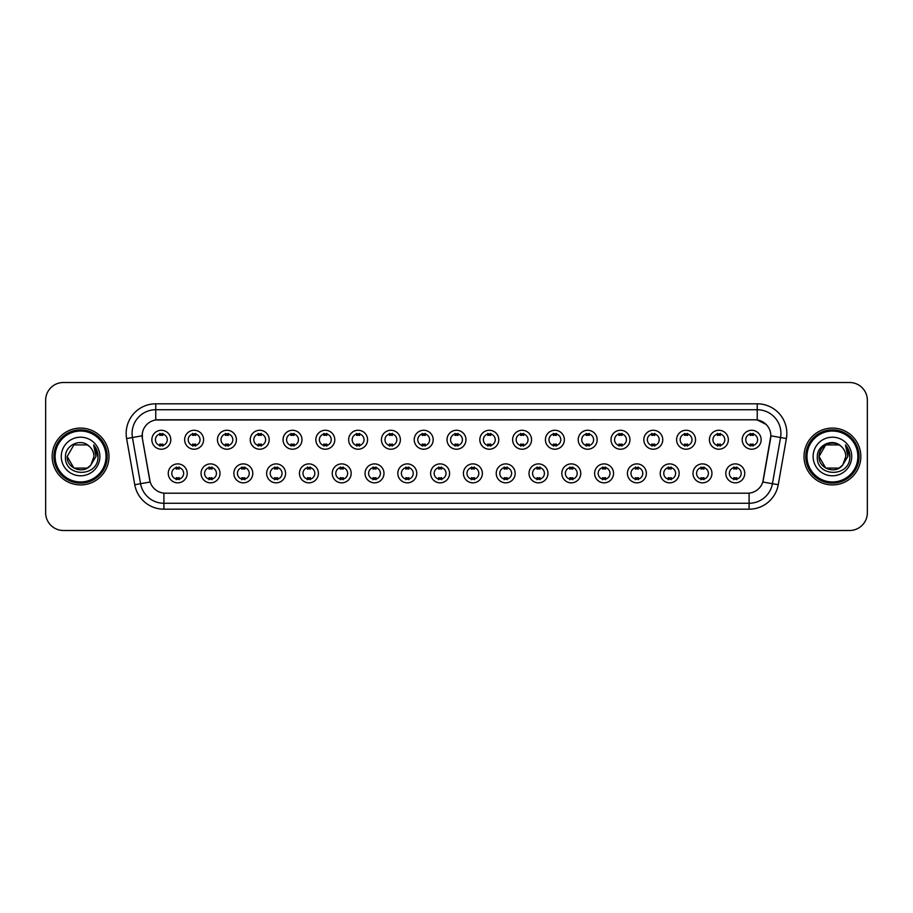<?xml version="1.0" encoding="UTF-8"?>
<svg xmlns="http://www.w3.org/2000/svg" width="913" height="913" viewBox="0 0 913 913"><rect width="100%" height="100%" fill="white"/><g stroke="black" fill="none" stroke-linecap="round" stroke-linejoin="round"><path stroke-width="1.37" d="M219.999 473.368A9.472 9.472 0 0 1 210.526 482.84A9.472 9.472 0 0 1 201.054 473.368A9.472 9.472 0 0 1 210.526 463.895A9.472 9.472 0 0 1 219.999 473.368M204.603 473.368A5.923 5.923 0 0 0 210.526 479.291A5.923 5.923 0 0 0 216.438 473.368A5.923 5.923 0 0 0 210.526 467.456A5.923 5.923 0 0 0 204.603 473.368M252.787 473.368A9.472 9.472 0 0 1 243.315 482.84A9.472 9.472 0 0 1 233.842 473.368A9.472 9.472 0 0 1 243.315 463.895A9.472 9.472 0 0 1 252.787 473.368M237.403 473.368A5.923 5.923 0 0 0 243.315 479.291A5.923 5.923 0 0 0 249.238 473.368A5.923 5.923 0 0 0 243.315 467.456A5.923 5.923 0 0 0 237.403 473.368M285.586 473.368A9.472 9.472 0 0 1 276.114 482.84A9.472 9.472 0 0 1 266.642 473.368A9.472 9.472 0 0 1 276.114 463.895A9.472 9.472 0 0 1 285.586 473.368M270.202 473.368A5.923 5.923 0 0 0 276.114 479.291A5.923 5.923 0 0 0 282.037 473.368A5.923 5.923 0 0 0 276.114 467.456A5.923 5.923 0 0 0 270.202 473.368M318.386 473.368A9.472 9.472 0 0 1 308.914 482.84A9.472 9.472 0 0 1 299.441 473.368A9.472 9.472 0 0 1 308.914 463.895A9.472 9.472 0 0 1 318.386 473.368M302.99 473.368A5.923 5.923 0 0 0 308.914 479.291A5.923 5.923 0 0 0 314.837 473.368A5.923 5.923 0 0 0 308.914 467.456A5.923 5.923 0 0 0 302.99 473.368M351.185 473.368A9.472 9.472 0 0 1 341.713 482.84A9.472 9.472 0 0 1 332.241 473.368A9.472 9.472 0 0 1 341.713 463.895A9.472 9.472 0 0 1 351.185 473.368M335.79 473.368A5.923 5.923 0 0 0 341.713 479.291A5.923 5.923 0 0 0 347.636 473.368A5.923 5.923 0 0 0 341.713 467.456A5.923 5.923 0 0 0 335.79 473.368M383.985 473.368A9.472 9.472 0 0 1 374.513 482.84A9.472 9.472 0 0 1 365.04 473.368A9.472 9.472 0 0 1 374.513 463.895A9.472 9.472 0 0 1 383.985 473.368M368.59 473.368A5.923 5.923 0 0 0 374.513 479.291A5.923 5.923 0 0 0 380.424 473.368A5.923 5.923 0 0 0 374.513 467.456A5.923 5.923 0 0 0 368.59 473.368M416.773 473.368A9.472 9.472 0 0 1 407.301 482.84A9.472 9.472 0 0 1 397.828 473.368A9.472 9.472 0 0 1 407.301 463.895A9.472 9.472 0 0 1 416.773 473.368M401.389 473.368A5.923 5.923 0 0 0 407.301 479.291A5.923 5.923 0 0 0 413.224 473.368A5.923 5.923 0 0 0 407.301 467.456A5.923 5.923 0 0 0 401.389 473.368M449.573 473.368A9.472 9.472 0 0 1 440.1 482.84A9.472 9.472 0 0 1 430.628 473.368A9.472 9.472 0 0 1 440.1 463.895A9.472 9.472 0 0 1 449.573 473.368M434.177 473.368A5.923 5.923 0 0 0 440.1 479.291A5.923 5.923 0 0 0 446.023 473.368A5.923 5.923 0 0 0 440.1 467.456A5.923 5.923 0 0 0 434.177 473.368M482.372 473.368A9.472 9.472 0 0 1 472.9 482.84A9.472 9.472 0 0 1 463.427 473.368A9.472 9.472 0 0 1 472.9 463.895A9.472 9.472 0 0 1 482.372 473.368M466.977 473.368A5.923 5.923 0 0 0 472.9 479.291A5.923 5.923 0 0 0 478.823 473.368A5.923 5.923 0 0 0 472.9 467.456A5.923 5.923 0 0 0 466.977 473.368M515.172 473.368A9.472 9.472 0 0 1 505.699 482.84A9.472 9.472 0 0 1 496.227 473.368A9.472 9.472 0 0 1 505.699 463.895A9.472 9.472 0 0 1 515.172 473.368M499.776 473.368A5.923 5.923 0 0 0 505.699 479.291A5.923 5.923 0 0 0 511.611 473.368A5.923 5.923 0 0 0 505.699 467.456A5.923 5.923 0 0 0 499.776 473.368M547.96 473.368A9.472 9.472 0 0 1 538.487 482.84A9.472 9.472 0 0 1 529.015 473.368A9.472 9.472 0 0 1 538.487 463.895A9.472 9.472 0 0 1 547.96 473.368M532.576 473.368A5.923 5.923 0 0 0 538.487 479.291A5.923 5.923 0 0 0 544.41 473.368A5.923 5.923 0 0 0 538.487 467.456A5.923 5.923 0 0 0 532.576 473.368M580.759 473.368A9.472 9.472 0 0 1 571.287 482.84A9.472 9.472 0 0 1 561.815 473.368A9.472 9.472 0 0 1 571.287 463.895A9.472 9.472 0 0 1 580.759 473.368M565.364 473.368A5.923 5.923 0 0 0 571.287 479.291A5.923 5.923 0 0 0 577.21 473.368A5.923 5.923 0 0 0 571.287 467.456A5.923 5.923 0 0 0 565.364 473.368M613.559 473.368A9.472 9.472 0 0 1 604.086 482.84A9.472 9.472 0 0 1 594.614 473.368A9.472 9.472 0 0 1 604.086 463.895A9.472 9.472 0 0 1 613.559 473.368M598.163 473.368A5.923 5.923 0 0 0 604.086 479.291A5.923 5.923 0 0 0 610.01 473.368A5.923 5.923 0 0 0 604.086 467.456A5.923 5.923 0 0 0 598.163 473.368M646.358 473.368A9.472 9.472 0 0 1 636.886 482.84A9.472 9.472 0 0 1 627.414 473.368A9.472 9.472 0 0 1 636.886 463.895A9.472 9.472 0 0 1 646.358 473.368M630.963 473.368A5.923 5.923 0 0 0 636.886 479.291A5.923 5.923 0 0 0 642.798 473.368A5.923 5.923 0 0 0 636.886 467.456A5.923 5.923 0 0 0 630.963 473.368M679.158 473.368A9.472 9.472 0 0 1 669.686 482.84A9.472 9.472 0 0 1 660.213 473.368A9.472 9.472 0 0 1 669.686 463.895A9.472 9.472 0 0 1 679.158 473.368M663.762 473.368A5.923 5.923 0 0 0 669.686 479.291A5.923 5.923 0 0 0 675.597 473.368A5.923 5.923 0 0 0 669.686 467.456A5.923 5.923 0 0 0 663.762 473.368M711.946 473.368A9.472 9.472 0 0 1 702.474 482.84A9.472 9.472 0 0 1 693.001 473.368A9.472 9.472 0 0 1 702.474 463.895A9.472 9.472 0 0 1 711.946 473.368M696.562 473.368A5.923 5.923 0 0 0 702.474 479.291A5.923 5.923 0 0 0 708.397 473.368A5.923 5.923 0 0 0 702.474 467.456A5.923 5.923 0 0 0 696.562 473.368M744.746 473.368A9.472 9.472 0 0 1 735.273 482.84A9.472 9.472 0 0 1 725.801 473.368A9.472 9.472 0 0 1 735.273 463.895A9.472 9.472 0 0 1 744.746 473.368M729.35 473.368A5.923 5.923 0 0 0 735.273 479.291A5.923 5.923 0 0 0 741.196 473.368A5.923 5.923 0 0 0 735.273 467.456A5.923 5.923 0 0 0 729.35 473.368M187.199 473.368A9.472 9.472 0 0 1 177.727 482.84A9.472 9.472 0 0 1 168.254 473.368A9.472 9.472 0 0 1 177.727 463.895A9.472 9.472 0 0 1 187.199 473.368M171.804 473.368A5.923 5.923 0 0 0 177.727 479.291A5.923 5.923 0 0 0 183.65 473.368A5.923 5.923 0 0 0 177.727 467.456A5.923 5.923 0 0 0 171.804 473.368M203.599 439.746A9.472 9.472 0 0 1 194.127 449.219A9.472 9.472 0 0 1 184.654 439.746A9.472 9.472 0 0 1 194.127 430.274A9.472 9.472 0 0 1 203.599 439.746M188.204 439.746A5.923 5.923 0 0 0 194.127 445.67A5.923 5.923 0 0 0 200.05 439.746A5.923 5.923 0 0 0 194.127 433.823A5.923 5.923 0 0 0 188.204 439.746M236.399 439.746A9.472 9.472 0 0 1 226.926 449.219A9.472 9.472 0 0 1 217.454 439.746A9.472 9.472 0 0 1 226.926 430.274A9.472 9.472 0 0 1 236.399 439.746M221.003 439.746A5.923 5.923 0 0 0 226.926 445.67A5.923 5.923 0 0 0 232.838 439.746A5.923 5.923 0 0 0 226.926 433.823A5.923 5.923 0 0 0 221.003 439.746M269.187 439.746A9.472 9.472 0 0 1 259.714 449.219A9.472 9.472 0 0 1 250.242 439.746A9.472 9.472 0 0 1 259.714 430.274A9.472 9.472 0 0 1 269.187 439.746M253.803 439.746A5.923 5.923 0 0 0 259.714 445.67A5.923 5.923 0 0 0 265.637 439.746A5.923 5.923 0 0 0 259.714 433.823A5.923 5.923 0 0 0 253.803 439.746M301.986 439.746A9.472 9.472 0 0 1 292.514 449.219A9.472 9.472 0 0 1 283.041 439.746A9.472 9.472 0 0 1 292.514 430.274A9.472 9.472 0 0 1 301.986 439.746M286.591 439.746A5.923 5.923 0 0 0 292.514 445.67A5.923 5.923 0 0 0 298.437 439.746A5.923 5.923 0 0 0 292.514 433.823A5.923 5.923 0 0 0 286.591 439.746M334.786 439.746A9.472 9.472 0 0 1 325.313 449.219A9.472 9.472 0 0 1 315.841 439.746A9.472 9.472 0 0 1 325.313 430.274A9.472 9.472 0 0 1 334.786 439.746M319.39 439.746A5.923 5.923 0 0 0 325.313 445.67A5.923 5.923 0 0 0 331.236 439.746A5.923 5.923 0 0 0 325.313 433.823A5.923 5.923 0 0 0 319.39 439.746M367.585 439.746A9.472 9.472 0 0 1 358.113 449.219A9.472 9.472 0 0 1 348.64 439.746A9.472 9.472 0 0 1 358.113 430.274A9.472 9.472 0 0 1 367.585 439.746M352.19 439.746A5.923 5.923 0 0 0 358.113 445.67A5.923 5.923 0 0 0 364.025 439.746A5.923 5.923 0 0 0 358.113 433.823A5.923 5.923 0 0 0 352.19 439.746M400.373 439.746A9.472 9.472 0 0 1 390.901 449.219A9.472 9.472 0 0 1 381.429 439.746A9.472 9.472 0 0 1 390.901 430.274A9.472 9.472 0 0 1 400.373 439.746M384.989 439.746A5.923 5.923 0 0 0 390.901 445.67A5.923 5.923 0 0 0 396.824 439.746A5.923 5.923 0 0 0 390.901 433.823A5.923 5.923 0 0 0 384.989 439.746M433.173 439.746A9.472 9.472 0 0 1 423.7 449.219A9.472 9.472 0 0 1 414.228 439.746A9.472 9.472 0 0 1 423.7 430.274A9.472 9.472 0 0 1 433.173 439.746M417.777 439.746A5.923 5.923 0 0 0 423.7 445.67A5.923 5.923 0 0 0 429.624 439.746A5.923 5.923 0 0 0 423.7 433.823A5.923 5.923 0 0 0 417.777 439.746M465.972 439.746A9.472 9.472 0 0 1 456.5 449.219A9.472 9.472 0 0 1 447.028 439.746A9.472 9.472 0 0 1 456.5 430.274A9.472 9.472 0 0 1 465.972 439.746M450.577 439.746A5.923 5.923 0 0 0 456.5 445.67A5.923 5.923 0 0 0 462.423 439.746A5.923 5.923 0 0 0 456.5 433.823A5.923 5.923 0 0 0 450.577 439.746M498.772 439.746A9.472 9.472 0 0 1 489.3 449.219A9.472 9.472 0 0 1 479.827 439.746A9.472 9.472 0 0 1 489.3 430.274A9.472 9.472 0 0 1 498.772 439.746M483.376 439.746A5.923 5.923 0 0 0 489.3 445.67A5.923 5.923 0 0 0 495.223 439.746A5.923 5.923 0 0 0 489.3 433.823A5.923 5.923 0 0 0 483.376 439.746M531.571 439.746A9.472 9.472 0 0 1 522.099 449.219A9.472 9.472 0 0 1 512.627 439.746A9.472 9.472 0 0 1 522.099 430.274A9.472 9.472 0 0 1 531.571 439.746M516.176 439.746A5.923 5.923 0 0 0 522.099 445.67A5.923 5.923 0 0 0 528.011 439.746A5.923 5.923 0 0 0 522.099 433.823A5.923 5.923 0 0 0 516.176 439.746M564.36 439.746A9.472 9.472 0 0 1 554.887 449.219A9.472 9.472 0 0 1 545.415 439.746A9.472 9.472 0 0 1 554.887 430.274A9.472 9.472 0 0 1 564.36 439.746M548.975 439.746A5.923 5.923 0 0 0 554.887 445.67A5.923 5.923 0 0 0 560.81 439.746A5.923 5.923 0 0 0 554.887 433.823A5.923 5.923 0 0 0 548.975 439.746M597.159 439.746A9.472 9.472 0 0 1 587.687 449.219A9.472 9.472 0 0 1 578.214 439.746A9.472 9.472 0 0 1 587.687 430.274A9.472 9.472 0 0 1 597.159 439.746M581.764 439.746A5.923 5.923 0 0 0 587.687 445.67A5.923 5.923 0 0 0 593.61 439.746A5.923 5.923 0 0 0 587.687 433.823A5.923 5.923 0 0 0 581.764 439.746M629.959 439.746A9.472 9.472 0 0 1 620.486 449.219A9.472 9.472 0 0 1 611.014 439.746A9.472 9.472 0 0 1 620.486 430.274A9.472 9.472 0 0 1 629.959 439.746M614.563 439.746A5.923 5.923 0 0 0 620.486 445.67A5.923 5.923 0 0 0 626.409 439.746A5.923 5.923 0 0 0 620.486 433.823A5.923 5.923 0 0 0 614.563 439.746M662.758 439.746A9.472 9.472 0 0 1 653.286 449.219A9.472 9.472 0 0 1 643.813 439.746A9.472 9.472 0 0 1 653.286 430.274A9.472 9.472 0 0 1 662.758 439.746M647.363 439.746A5.923 5.923 0 0 0 653.286 445.67A5.923 5.923 0 0 0 659.197 439.746A5.923 5.923 0 0 0 653.286 433.823A5.923 5.923 0 0 0 647.363 439.746M695.546 439.746A9.472 9.472 0 0 1 686.074 449.219A9.472 9.472 0 0 1 676.601 439.746A9.472 9.472 0 0 1 686.074 430.274A9.472 9.472 0 0 1 695.546 439.746M680.162 439.746A5.923 5.923 0 0 0 686.074 445.67A5.923 5.923 0 0 0 691.997 439.746A5.923 5.923 0 0 0 686.074 433.823A5.923 5.923 0 0 0 680.162 439.746M728.346 439.746A9.472 9.472 0 0 1 718.873 449.219A9.472 9.472 0 0 1 709.401 439.746A9.472 9.472 0 0 1 718.873 430.274A9.472 9.472 0 0 1 728.346 439.746M712.95 439.746A5.923 5.923 0 0 0 718.873 445.67A5.923 5.923 0 0 0 724.796 439.746A5.923 5.923 0 0 0 718.873 433.823A5.923 5.923 0 0 0 712.95 439.746M761.145 439.746A9.472 9.472 0 0 1 751.673 449.219A9.472 9.472 0 0 1 742.201 439.746A9.472 9.472 0 0 1 751.673 430.274A9.472 9.472 0 0 1 761.145 439.746M745.75 439.746A5.923 5.923 0 0 0 751.673 445.67A5.923 5.923 0 0 0 757.596 439.746A5.923 5.923 0 0 0 751.673 433.823A5.923 5.923 0 0 0 745.75 439.746M170.799 439.746A9.472 9.472 0 0 1 161.327 449.219A9.472 9.472 0 0 1 151.855 439.746A9.472 9.472 0 0 1 161.327 430.274A9.472 9.472 0 0 1 170.799 439.746M155.404 439.746A5.923 5.923 0 0 0 161.327 445.67A5.923 5.923 0 0 0 167.25 439.746A5.923 5.923 0 0 0 161.327 433.823A5.923 5.923 0 0 0 155.404 439.746M134.759 484.723L126.61 438.548A29.604 29.604 0 0 1 155.758 403.808L757.242 403.808A29.604 29.604 0 0 1 786.39 438.548L778.241 484.723A29.604 29.604 0 0 1 749.094 509.192L163.906 509.192A29.604 29.604 0 0 1 134.759 484.723L140.579 483.696L132.442 437.521A23.681 23.681 0 0 1 155.758 409.732L757.242 409.732A23.681 23.681 0 0 1 780.558 437.521L772.421 483.696A23.681 23.681 0 0 1 749.094 503.268L163.906 503.268A23.681 23.681 0 0 1 140.579 483.696L150.189 482.007L142.394 438.56A15.989 15.989 0 0 1 158.132 419.797L754.868 419.797A15.989 15.989 0 0 1 770.606 438.56L763.302 479.998A15.989 15.989 0 0 1 747.564 493.203L165.436 493.203A15.989 15.989 0 0 1 149.698 479.998L142.394 438.56L142.325 433.413M52.167 456.5A28.417 28.417 0 0 0 80.584 484.917A28.417 28.417 0 0 0 108.989 456.5A28.417 28.417 0 0 0 80.584 428.083A28.417 28.417 0 0 0 52.167 456.5A28.417 28.417 0 0 0 80.584 484.917A28.417 28.417 0 0 0 108.989 456.5A28.417 28.417 0 0 0 80.584 428.083A28.417 28.417 0 0 0 52.167 456.5M804.011 456.5A28.417 28.417 0 0 0 832.416 484.917A28.417 28.417 0 0 0 860.833 456.5A28.417 28.417 0 0 0 832.416 428.083A28.417 28.417 0 0 0 804.011 456.5A28.417 28.417 0 0 0 832.416 484.917A28.417 28.417 0 0 0 860.833 456.5A28.417 28.417 0 0 0 832.416 428.083A28.417 28.417 0 0 0 804.011 456.5M155.758 403.808L155.758 419.969L754.868 419.797L757.242 419.969L766.167 424.477M747.564 493.203L165.436 493.203M780.558 437.521L770.857 435.809L762.812 482.007L772.421 483.696L780.558 437.521L786.39 438.548M867.35 400.259A17.758 17.758 0 0 0 849.592 382.501L63.408 382.501A17.758 17.758 0 0 0 45.65 400.259L45.65 512.741A17.758 17.758 0 0 0 63.408 530.499L849.592 530.499A17.758 17.758 0 0 0 867.35 512.741L867.35 400.259L867.35 512.741M45.65 400.259L45.65 512.741M849.592 382.501L63.408 382.501M63.408 530.499L849.592 530.499M162.811 433.401L162.811 435.455A4.542 4.542 0 0 0 159.843 435.455L159.843 433.401M159.843 446.092L159.843 444.038A4.542 4.542 0 0 0 162.811 444.038L162.811 446.092M176.243 479.713L176.243 477.67A4.542 4.542 0 0 0 179.21 477.67L179.21 479.713M179.21 467.034L179.21 469.077A4.542 4.542 0 0 0 176.243 469.077L176.243 467.034M195.599 433.401L195.599 435.455A4.542 4.542 0 0 0 192.643 435.455L192.643 433.401M192.643 446.092L192.643 444.038A4.542 4.542 0 0 0 195.599 444.038L195.599 446.092M228.398 433.401L228.398 435.455A4.542 4.542 0 0 0 225.443 435.455L225.443 433.401M225.443 446.092L225.443 444.038A4.542 4.542 0 0 0 228.398 444.038L228.398 446.092M261.198 433.401L261.198 435.455A4.542 4.542 0 0 0 258.242 435.455L258.242 433.401M258.242 446.092L258.242 444.038A4.542 4.542 0 0 0 261.198 444.038L261.198 446.092M293.997 433.401L293.997 435.455A4.542 4.542 0 0 0 291.03 435.455L291.03 433.401M291.03 446.092L291.03 444.038A4.542 4.542 0 0 0 293.997 444.038L293.997 446.092M209.043 479.713L209.043 477.67A4.542 4.542 0 0 0 211.999 477.67L211.999 479.713M211.999 467.034L211.999 469.077A4.542 4.542 0 0 0 209.043 469.077L209.043 467.034M241.842 479.713L241.842 477.67A4.542 4.542 0 0 0 244.798 477.67L244.798 479.713M244.798 467.034L244.798 469.077A4.542 4.542 0 0 0 241.842 469.077L241.842 467.034M274.642 479.713L274.642 477.67A4.542 4.542 0 0 0 277.598 477.67L277.598 479.713M277.598 467.034L277.598 469.077A4.542 4.542 0 0 0 274.642 469.077L274.642 467.034M87.271 468.095A13.387 13.387 0 0 0 90.878 465.037L90.615 465.356C83.368 474.634 66.512 468.403 67.197 456.5L73.885 444.905L87.271 444.905L89.348 446.389C81.131 437.784 65.325 444.871 65.474 456.5C63.967 477.157 97.463 477.704 97.999 457.504L98.033 456.5C97.976 452.106 96.516 448.26 93.651 444.939L95.956 456.5L90.878 465.037L87.271 468.095L73.885 468.095L67.197 456.5L73.885 468.095L87.271 468.095L90.878 465.037L87.271 468.095L73.885 468.095L67.197 456.5M106.034 456.5A25.461 25.461 0 0 0 80.584 431.039A25.461 25.461 0 0 0 55.122 456.5A25.461 25.461 0 0 0 80.584 481.961A25.461 25.461 0 0 0 106.034 456.5M107.22 456.5A26.637 26.637 0 0 0 80.584 429.863A26.637 26.637 0 0 0 53.935 456.5A26.637 26.637 0 0 0 80.584 483.137A26.637 26.637 0 0 0 107.22 456.5M90.878 465.037L93.959 456.5C93.879 452.46 92.35 449.093 89.348 446.389M61.274 456.5A19.299 19.299 0 0 0 80.584 475.799A19.299 19.299 0 0 0 99.882 456.5A19.299 19.299 0 0 0 80.584 437.201A19.299 19.299 0 0 0 61.274 456.5M93.777 445.088L98.022 457.002M93.651 444.939L97.132 450.988M839.115 468.095A13.387 13.387 0 0 0 842.722 465.037L839.115 468.095L825.729 468.095L819.041 456.5L825.729 444.905L839.115 444.905L841.193 446.389C832.976 437.784 817.169 444.871 817.318 456.5C815.811 477.157 849.307 477.704 849.843 457.504L849.877 456.5C849.82 452.106 848.36 448.26 845.495 444.939L847.8 456.5L842.722 465.037L839.115 468.095L825.729 468.095L819.041 456.5L825.729 468.095L839.115 468.095L842.722 465.037L839.823 467.65M857.878 456.5A25.461 25.461 0 0 0 832.416 431.039A25.461 25.461 0 0 0 806.966 456.5A25.461 25.461 0 0 0 832.416 481.961A25.461 25.461 0 0 0 857.878 456.5M859.065 456.5A26.637 26.637 0 0 0 832.416 429.863A26.637 26.637 0 0 0 805.78 456.5A26.637 26.637 0 0 0 832.416 483.137A26.637 26.637 0 0 0 859.065 456.5M842.448 465.356L839.115 468.095L825.729 468.095L819.041 456.5C818.356 468.403 835.212 474.634 842.459 465.356M842.722 465.037L845.803 456.5C845.723 452.46 844.194 449.093 841.193 446.389M813.118 456.5A19.299 19.299 0 0 0 832.416 475.799A19.299 19.299 0 0 0 851.726 456.5A19.299 19.299 0 0 0 832.416 437.201A19.299 19.299 0 0 0 813.118 456.5M839.115 444.905A13.387 13.387 0 0 0 819.041 456.5M845.621 445.088L849.866 457.002M845.495 444.939L848.976 450.988M326.797 433.401L326.797 435.455A4.542 4.542 0 0 0 323.83 435.455L323.83 433.401M323.83 446.092L323.83 444.038A4.542 4.542 0 0 0 326.797 444.038L326.797 446.092M359.585 433.401L359.585 435.455A4.542 4.542 0 0 0 356.629 435.455L356.629 433.401M356.629 446.092L356.629 444.038A4.542 4.542 0 0 0 359.585 444.038L359.585 446.092M392.385 433.401L392.385 435.455A4.542 4.542 0 0 0 389.429 435.455L389.429 433.401M389.429 446.092L389.429 444.038A4.542 4.542 0 0 0 392.385 444.038L392.385 446.092M307.43 479.713L307.43 477.67A4.542 4.542 0 0 0 310.397 477.67L310.397 479.713M310.397 467.034L310.397 469.077A4.542 4.542 0 0 0 307.43 469.077L307.43 467.034M340.229 479.713L340.229 477.67A4.542 4.542 0 0 0 343.185 477.67L343.185 479.713M343.185 467.034L343.185 469.077A4.542 4.542 0 0 0 340.229 469.077L340.229 467.034M373.029 479.713L373.029 477.67A4.542 4.542 0 0 0 375.985 477.67L375.985 479.713M375.985 467.034L375.985 469.077A4.542 4.542 0 0 0 373.029 469.077L373.029 467.034M425.184 433.401L425.184 435.455A4.542 4.542 0 0 0 422.228 435.455L422.228 433.401M422.228 446.092L422.228 444.038A4.542 4.542 0 0 0 425.184 444.038L425.184 446.092M457.984 433.401L457.984 435.455A4.542 4.542 0 0 0 455.016 435.455L455.016 433.401M455.016 446.092L455.016 444.038A4.542 4.542 0 0 0 457.984 444.038L457.984 446.092M490.772 433.401L490.772 435.455A4.542 4.542 0 0 0 487.816 435.455L487.816 433.401M487.816 446.092L487.816 444.038A4.542 4.542 0 0 0 490.772 444.038L490.772 446.092M523.571 433.401L523.571 435.455A4.542 4.542 0 0 0 520.615 435.455L520.615 433.401M520.615 446.092L520.615 444.038A4.542 4.542 0 0 0 523.571 444.038L523.571 446.092M556.371 433.401L556.371 435.455A4.542 4.542 0 0 0 553.415 435.455L553.415 433.401M553.415 446.092L553.415 444.038A4.542 4.542 0 0 0 556.371 444.038L556.371 446.092M405.829 479.713L405.829 477.67A4.542 4.542 0 0 0 408.784 477.67L408.784 479.713M408.784 467.034L408.784 469.077A4.542 4.542 0 0 0 405.829 469.077L405.829 467.034M438.617 479.713L438.617 477.67A4.542 4.542 0 0 0 441.584 477.67L441.584 479.713M441.584 467.034L441.584 469.077A4.542 4.542 0 0 0 438.617 469.077L438.617 467.034M471.416 479.713L471.416 477.67A4.542 4.542 0 0 0 474.383 477.67L474.383 479.713M474.383 467.034L474.383 469.077A4.542 4.542 0 0 0 471.416 469.077L471.416 467.034M504.216 479.713L504.216 477.67A4.542 4.542 0 0 0 507.172 477.67L507.172 479.713M507.172 467.034L507.172 469.077A4.542 4.542 0 0 0 504.216 469.077L504.216 467.034M537.015 479.713L537.015 477.67A4.542 4.542 0 0 0 539.971 477.67L539.971 479.713M539.971 467.034L539.971 469.077A4.542 4.542 0 0 0 537.015 469.077L537.015 467.034M589.17 433.401L589.17 435.455A4.542 4.542 0 0 0 586.203 435.455L586.203 433.401M586.203 446.092L586.203 444.038A4.542 4.542 0 0 0 589.17 444.038L589.17 446.092M621.97 433.401L621.97 435.455A4.542 4.542 0 0 0 619.003 435.455L619.003 433.401M619.003 446.092L619.003 444.038A4.542 4.542 0 0 0 621.97 444.038L621.97 446.092M654.758 433.401L654.758 435.455A4.542 4.542 0 0 0 651.802 435.455L651.802 433.401M651.802 446.092L651.802 444.038A4.542 4.542 0 0 0 654.758 444.038L654.758 446.092M687.557 433.401L687.557 435.455A4.542 4.542 0 0 0 684.602 435.455L684.602 433.401M684.602 446.092L684.602 444.038A4.542 4.542 0 0 0 687.557 444.038L687.557 446.092M720.357 433.401L720.357 435.455A4.542 4.542 0 0 0 717.401 435.455L717.401 433.401M717.401 446.092L717.401 444.038A4.542 4.542 0 0 0 720.357 444.038L720.357 446.092M753.157 433.401L753.157 435.455A4.542 4.542 0 0 0 750.189 435.455L750.189 433.401M750.189 446.092L750.189 444.038A4.542 4.542 0 0 0 753.157 444.038L753.157 446.092M569.815 479.713L569.815 477.67A4.542 4.542 0 0 0 572.771 477.67L572.771 479.713M572.771 467.034L572.771 469.077A4.542 4.542 0 0 0 569.815 469.077L569.815 467.034M602.603 479.713L602.603 477.67A4.542 4.542 0 0 0 605.57 477.67L605.57 479.713M605.57 467.034L605.57 469.077A4.542 4.542 0 0 0 602.603 469.077L602.603 467.034M635.402 479.713L635.402 477.67A4.542 4.542 0 0 0 638.358 477.67L638.358 479.713M638.358 467.034L638.358 469.077A4.542 4.542 0 0 0 635.402 469.077L635.402 467.034M668.202 479.713L668.202 477.67A4.542 4.542 0 0 0 671.158 477.67L671.158 479.713M671.158 467.034L671.158 469.077A4.542 4.542 0 0 0 668.202 469.077L668.202 467.034M701.001 479.713L701.001 477.67A4.542 4.542 0 0 0 703.957 477.67L703.957 479.713M703.957 467.034L703.957 469.077A4.542 4.542 0 0 0 701.001 469.077L701.001 467.034M733.79 479.713L733.79 477.67A4.542 4.542 0 0 0 736.757 477.67L736.757 479.713M736.757 467.034L736.757 469.077A4.542 4.542 0 0 0 733.79 469.077L733.79 467.034M757.242 403.808L757.242 419.969M126.61 438.548L132.442 437.521A23.681 23.681 0 0 1 132.077 433.413M132.442 437.521L142.143 435.809M749.094 493.134L749.094 509.192M163.906 509.192L163.906 493.134M772.421 483.696L778.241 484.723"/></g></svg>
